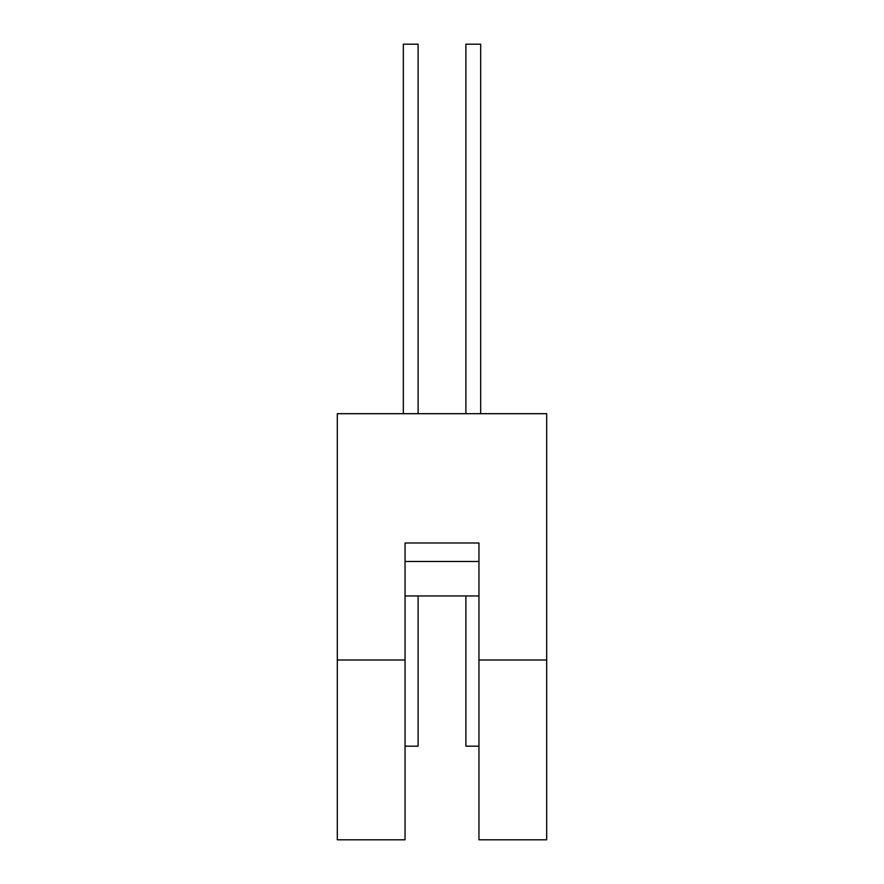 <?xml version="1.0" encoding="UTF-8"?>
<svg xmlns="http://www.w3.org/2000/svg" width="884" height="884" viewBox="0 0 884 884"><rect width="100%" height="100%" fill="white"/><g stroke="black" fill="none" stroke-linecap="round" stroke-linejoin="round"><path stroke-width="1.33" d="M418.11 595.949L418.11 746.195L405.049 746.195M465.89 595.949L465.89 746.195L478.951 746.195M418.11 413.679L418.11 44.2L403.325 44.2L403.325 413.679M480.675 413.679L480.675 44.2L465.89 44.2L465.89 413.679M478.951 839.8L546.688 839.8L546.688 413.679L337.312 413.679L337.312 659.994L405.049 659.994L405.049 542.986L478.951 542.986L478.951 839.8M478.951 659.994L546.688 659.994M405.049 561.462L478.951 561.462L478.951 595.949L405.049 595.949L405.049 561.462M337.312 659.994L337.312 839.8L405.049 839.8L405.049 659.994"/></g></svg>
